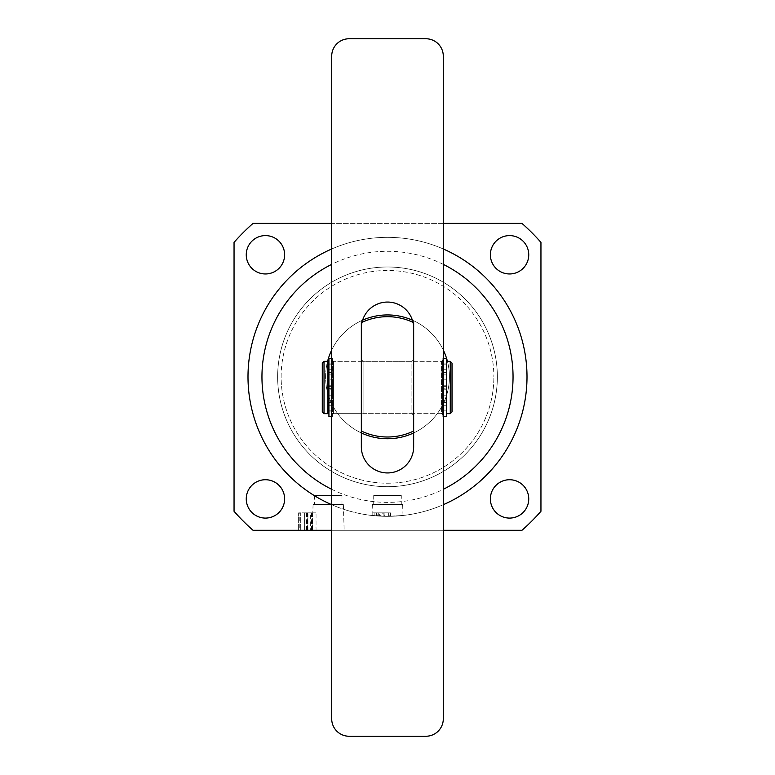 <?xml version="1.0" encoding="UTF-8"?>
<svg xmlns="http://www.w3.org/2000/svg" width="775" height="775" viewBox="0 0 775 775"><rect width="100%" height="100%" fill="white"/><g stroke="black" fill="none" stroke-linecap="round" stroke-linejoin="round"><path stroke-width="0.58" stroke-dasharray="3.88 2.91" d="M387.5 266.988A109.856 109.856 0 0 0 277.644 376.844A109.856 109.856 0 0 0 387.5 486.7A109.856 109.856 0 0 0 497.356 376.844A109.856 109.856 0 0 0 387.5 266.988A109.856 109.856 0 0 0 277.644 376.844A109.856 109.856 0 0 0 387.5 486.7A109.856 109.856 0 0 0 497.356 376.844A109.856 109.856 0 0 0 387.5 266.988M343.354 504.486L313.071 504.486L343.354 504.486L344.158 530.294L312.267 530.294L344.158 530.294M313.071 504.486L312.267 530.294M341.988 495.419L314.437 495.419L341.988 495.419L341.988 504.486L314.437 504.486L341.988 504.486M314.437 495.419L314.437 504.486M401.276 495.419L373.724 495.419L401.276 495.419L401.276 504.486L373.724 504.486L401.276 504.486M373.724 495.419L373.724 504.486M402.642 504.486L372.358 504.486L402.642 504.486L402.99 515.482L387.5 516.344L372.01 515.482L387.5 516.344L402.99 515.482M372.358 504.486L372.01 515.482M387.5 314.941A61.903 61.903 0 0 0 325.597 376.844A61.903 61.903 0 0 0 387.5 438.747A61.903 61.903 0 0 1 325.597 376.844A61.903 61.903 0 0 1 387.5 314.941A61.903 61.903 0 0 1 449.403 376.844A61.903 61.903 0 0 1 387.5 438.747A61.903 61.903 0 0 0 449.403 376.844A61.903 61.903 0 0 0 387.5 314.941M443.3 504.699A139.5 139.5 0 0 1 387.5 516.344A139.5 139.5 0 0 0 527 376.844A139.5 139.5 0 0 0 387.5 237.344A139.5 139.5 0 0 1 443.3 248.988M265.438 518.087A19.181 19.181 0 0 1 246.256 498.906A19.181 19.181 0 0 1 265.438 479.725A19.181 19.181 0 0 1 284.619 498.906A19.181 19.181 0 0 1 265.438 518.087M509.562 518.087A19.181 19.181 0 0 1 490.381 498.906A19.181 19.181 0 0 1 509.562 479.725A19.181 19.181 0 0 1 528.744 498.906A19.181 19.181 0 0 1 509.562 518.087M509.562 273.963A19.181 19.181 0 0 1 490.381 254.781A19.181 19.181 0 0 1 509.562 235.6A19.181 19.181 0 0 1 528.744 254.781A19.181 19.181 0 0 1 509.562 273.963M265.438 273.963A19.181 19.181 0 0 1 246.256 254.781A19.181 19.181 0 0 1 265.438 235.6A19.181 19.181 0 0 1 284.619 254.781A19.181 19.181 0 0 1 265.438 273.963M388.353 516.344L387.5 516.344A139.5 139.5 0 0 0 390.542 516.305A139.5 139.5 0 0 1 389.418 516.324L388.353 516.344L388.353 512.856L389.418 512.856L389.418 516.324M253.047 530.294L521.953 530.294A204.019 204.019 0 0 0 540.95 511.287L540.95 242.391A204.019 204.019 0 0 0 521.953 223.394L253.047 223.394A204.019 204.019 0 0 0 234.05 242.391L234.05 511.287A204.019 204.019 0 0 0 253.047 530.294M331.7 530.294L443.3 530.294M307.937 530.294L298.637 530.294L316.016 530.294L307.937 530.294L307.937 512.856L298.637 512.856L298.637 530.294L298.637 512.856L299.964 512.856L299.964 530.294M387.5 237.344A139.5 139.5 0 0 0 331.7 248.988A139.5 139.5 0 0 1 387.5 237.344A139.5 139.5 0 0 0 248 376.844A139.5 139.5 0 0 0 387.5 516.344L372.891 515.578A139.5 139.5 0 0 1 372.116 515.491A139.5 139.5 0 0 0 378.297 516.034A139.5 139.5 0 0 1 377.163 515.956L377.88 516.005A139.5 139.5 0 0 0 383.247 516.276L384.09 516.295A139.5 139.5 0 0 1 383.17 516.276A139.5 139.5 0 0 0 387.5 516.344A139.5 139.5 0 0 1 331.7 504.699A139.5 139.5 0 0 0 387.5 516.344M384.758 516.315L384.09 516.295L384.09 512.856L384.758 512.856L384.758 516.315M377.163 515.956L376.543 515.908L376.543 512.856L377.163 512.856L377.163 515.956M443.3 223.394L331.7 223.394M389.418 512.856L383.17 512.856L384.758 512.856L383.247 512.856L383.247 516.276M383.247 512.856L377.88 512.856L377.88 516.005M377.88 512.856L376.543 512.856L378.297 512.856L378.297 516.034L378.297 512.856L372.116 512.856L372.116 515.491L372.116 512.856L372.891 512.856L372.891 515.578M372.891 512.856L374.131 512.856L374.131 515.704M374.131 512.856L379.614 512.856L379.614 516.121M379.614 512.856L382.792 512.856L382.792 516.266M382.792 512.856L388.353 512.856M390.542 512.856L390.542 516.305L390.542 512.856M383.17 512.856L383.17 516.276L383.17 512.856M380.651 516.169L383.15 516.276A139.5 139.5 0 0 1 378.132 516.024L380.651 516.169L380.651 512.856L378.132 512.856L378.132 516.024M378.132 512.856L383.15 512.856L383.15 516.276M383.15 512.856L380.651 512.856M299.964 512.856L300.719 512.856L300.719 530.294L300.719 512.856L299.818 512.856L299.818 530.294M299.818 512.856L298.637 512.856L298.637 530.294L298.637 512.856L314.97 512.856L314.97 530.294M314.97 512.856L310.349 512.856L310.349 530.294M310.349 512.856L316.016 512.856L316.016 530.294M316.016 512.856L307.937 512.856M307.307 512.856L311.492 512.856L304.197 512.856L307.307 512.856L307.307 530.294L311.492 530.294L304.197 530.294L312.538 530.294L307.307 530.294M304.846 512.856L312.538 512.856L304.197 512.856L304.846 512.856L304.846 530.294M307.53 512.856L307.53 530.294M304.197 512.856L304.197 530.294L304.197 512.856M306.929 512.856L306.929 530.294M312.538 512.856L312.538 530.294M311.492 512.856L311.492 530.294M304.817 512.856L304.817 530.294M306.58 512.856L306.58 530.294M327.864 363.088L327.864 411.912L327.864 363.088M328.929 411.912L331.7 411.912L331.7 363.088L331.7 411.912M328.929 363.088L331.7 363.088M331.7 413.656L331.7 361.344L331.7 413.656L442.603 413.656L442.603 361.344L442.603 413.656M331.7 361.344L442.603 361.344M442.603 411.912L442.603 363.088L442.603 411.912L446.332 411.912M446.439 363.088L446.439 411.912L446.439 363.088M442.603 363.088L446.332 363.088M452.019 411.912L452.019 363.088M446.439 413.656L446.439 361.344M450.275 361.344L450.275 413.656M327.864 413.656L327.864 361.344M324.028 413.656L324.028 361.344M322.284 363.088L322.284 411.912M497.356 376.844A109.856 109.856 0 0 0 387.5 266.988A109.856 109.856 0 0 0 277.644 376.844A109.856 109.856 0 0 1 387.5 266.988A109.856 109.856 0 0 1 497.356 376.844A109.856 109.856 0 0 1 387.5 486.7A109.856 109.856 0 0 1 277.644 376.844A109.856 109.856 0 0 0 387.5 486.7A109.856 109.856 0 0 0 497.356 376.844A109.856 109.856 0 0 1 387.5 486.7A109.856 109.856 0 0 1 277.644 376.844A109.856 109.856 0 0 0 387.5 486.7A109.856 109.856 0 0 0 497.356 376.844M361.344 415.4L361.344 359.6L361.344 415.4L363.088 413.656L363.088 361.344L363.088 413.656L411.912 413.656L411.912 361.344L413.656 359.6L413.656 415.4L413.656 359.6M361.344 359.6L363.088 361.344L411.912 361.344L411.912 413.656L413.656 415.4M327.573 361.344A61.903 61.903 0 0 0 325.597 376.844A61.903 61.903 0 0 1 387.5 314.941A61.903 61.903 0 0 1 449.403 376.844A61.903 61.903 0 0 0 447.427 361.344M443.3 350.038A61.903 61.903 0 0 0 413.656 320.734L413.656 322.662M361.344 322.662L361.344 320.734A61.903 61.903 0 0 0 331.7 350.038M413.656 431.016L413.656 432.944A61.903 61.903 0 0 0 449.403 376.844A61.903 61.903 0 0 1 387.5 438.747A61.903 61.903 0 0 1 325.597 376.844A61.903 61.903 0 0 0 361.344 432.944L361.344 320.734A61.903 61.903 0 0 1 362.613 320.162M412.387 320.162A61.903 61.903 0 0 1 413.656 320.734L413.656 432.944M361.344 432.944L361.344 431.016M413.656 413.656L413.656 361.344L413.656 413.656L441.556 413.656L441.556 361.344L443.3 359.6L443.3 415.4L443.3 359.6M413.656 361.344L441.556 361.344L441.556 413.656L443.3 415.4M331.7 359.6L333.444 361.344L361.344 361.344L361.344 413.656L333.444 413.656L333.444 361.344L333.444 413.656L331.7 415.4L331.7 359.6L331.7 415.4M361.344 413.656L361.344 361.344M425.863 38.75L349.137 38.75A17.438 17.438 0 0 0 331.7 56.188L331.7 718.812A17.438 17.438 0 0 0 349.137 736.25L425.863 736.25A17.438 17.438 0 0 0 443.3 718.812L443.3 56.188A17.438 17.438 0 0 0 425.863 38.75M361.344 328.213L361.344 446.787A26.156 26.156 0 0 0 387.5 472.944A26.156 26.156 0 0 0 413.656 446.787L413.656 328.213A26.156 26.156 0 0 0 387.5 302.056A26.156 26.156 0 0 0 361.344 328.213M328.929 389.244L328.929 395.173L328.929 389.244L332.417 389.244L332.417 395.173L332.417 389.244M328.929 395.173L332.417 395.173M328.929 379.827L328.929 385.756L328.929 379.827L332.417 379.827L332.417 385.756L332.417 379.827M328.929 385.756L332.417 385.756M331.7 416.533L332.417 416.533L332.417 358.467L332.417 416.533M331.7 358.467L332.417 358.467M328.929 416.533L328.929 358.467M328.929 388.072L332.417 388.072M328.929 410.866L332.417 410.866M328.929 364.134L332.417 364.134M328.929 386.928L332.417 386.928M328.929 388.372L332.417 388.372M328.929 386.628L332.417 386.628M442.845 389.244L442.845 395.173L442.845 389.244L446.332 389.244L446.332 395.173L446.332 389.244M442.845 395.173L446.332 395.173M442.845 379.827L442.845 385.756L442.845 379.827L446.332 379.827L446.332 385.756L446.332 379.827M442.845 385.756L446.332 385.756M442.845 416.533L442.845 358.467L443.3 416.533M442.845 386.628L446.332 386.628L446.332 358.467M442.845 388.072L446.332 388.072L446.332 410.866L446.332 386.628M442.845 410.866L446.332 410.866M442.845 364.134L446.332 364.134M442.845 386.928L446.332 386.928M442.845 388.372L446.332 388.072M446.332 416.533L446.332 388.372M331.7 489.306A125.55 125.55 0 0 0 443.3 489.306M443.3 264.372A125.55 125.55 0 0 0 331.7 264.372M307.433 512.856L307.433 530.294M281.131 376.844A106.369 106.369 0 0 1 387.5 270.475A106.369 106.369 0 0 1 493.869 376.844A106.369 106.369 0 0 0 387.5 270.475A106.369 106.369 0 0 0 281.131 376.844A106.369 106.369 0 0 0 387.5 483.213A106.369 106.369 0 0 0 493.869 376.844A106.369 106.369 0 0 1 387.5 483.213A106.369 106.369 0 0 1 281.131 376.844M328.929 369.239L332.417 369.239M328.929 400.113L332.417 400.113M328.929 402.341L332.417 402.341M328.929 402.932L332.417 402.932M328.929 405.761L332.417 405.761M328.929 372.068L332.417 372.068M328.929 372.659L332.417 372.659M328.929 374.887L332.417 374.887M442.845 369.239L446.332 369.239M442.845 400.113L446.332 400.113M442.845 402.341L446.332 402.341M442.845 402.932L446.332 402.932M442.845 405.761L446.332 405.761M442.845 372.068L446.332 372.068M442.845 372.659L446.332 372.659M442.845 374.887L446.332 374.887M376.408 515.898L376.408 512.856M384.942 516.315L384.942 512.856"/><path stroke-width="1.16" d="M443.3 248.988A139.5 139.5 0 0 1 443.3 504.699M265.438 479.725A19.181 19.181 0 0 0 246.256 498.906A19.181 19.181 0 0 0 265.438 518.087A19.181 19.181 0 0 0 284.619 498.906A19.181 19.181 0 0 0 265.438 479.725M509.562 479.725A19.181 19.181 0 0 0 490.381 498.906A19.181 19.181 0 0 0 509.562 518.087A19.181 19.181 0 0 0 528.744 498.906A19.181 19.181 0 0 0 509.562 479.725M509.562 235.6A19.181 19.181 0 0 0 490.381 254.781A19.181 19.181 0 0 0 509.562 273.963A19.181 19.181 0 0 0 528.744 254.781A19.181 19.181 0 0 0 509.562 235.6M265.438 235.6A19.181 19.181 0 0 0 246.256 254.781A19.181 19.181 0 0 0 265.438 273.963A19.181 19.181 0 0 0 284.619 254.781A19.181 19.181 0 0 0 265.438 235.6M331.7 223.394L253.047 223.394A204.019 204.019 0 0 0 234.05 242.391L234.05 511.287A204.019 204.019 0 0 0 253.047 530.294L331.7 530.294M443.3 530.294L521.953 530.294A204.019 204.019 0 0 0 540.95 511.287L540.95 242.391A204.019 204.019 0 0 0 521.953 223.394L443.3 223.394M331.7 504.699A139.5 139.5 0 0 1 331.7 248.988A139.5 139.5 0 0 0 331.7 504.699M452.019 363.088L452.019 411.912L450.275 413.656L450.275 361.344L452.019 363.088M324.028 413.656L322.284 411.912L322.284 363.088L324.028 361.344L324.028 413.656L327.864 413.656L327.864 361.344L324.028 361.344M327.864 411.912L328.929 411.912M327.864 363.088L328.929 363.088M450.275 361.344L446.439 361.344L446.439 413.656L450.275 413.656M447.427 361.344A61.903 61.903 0 0 0 443.3 350.038M331.7 350.038A61.903 61.903 0 0 0 327.573 361.344M362.613 320.162A61.903 61.903 0 0 1 412.387 320.162M413.656 431.016L413.656 322.662A60.159 60.159 0 0 0 361.344 322.662L361.344 431.016A60.159 60.159 0 0 0 413.656 431.016M413.656 432.944A61.903 61.903 0 0 1 361.344 432.944M443.3 718.812L443.3 56.188A17.438 17.438 0 0 0 425.863 38.75L349.137 38.75A17.438 17.438 0 0 0 331.7 56.188L331.7 718.812A17.438 17.438 0 0 0 349.137 736.25L425.863 736.25A17.438 17.438 0 0 0 443.3 718.812M361.344 446.787A26.156 26.156 0 0 0 387.5 472.944A26.156 26.156 0 0 0 413.656 446.787L413.656 328.213A26.156 26.156 0 0 0 387.5 302.056A26.156 26.156 0 0 0 361.344 328.213L361.344 446.787M331.7 358.467L328.929 358.467L328.929 416.533L331.7 416.533M443.3 416.533L446.332 416.533L446.332 358.467L443.3 358.467M443.3 489.306A125.55 125.55 0 0 0 443.3 264.372M331.7 264.372A125.55 125.55 0 0 0 331.7 489.306"/></g></svg>
